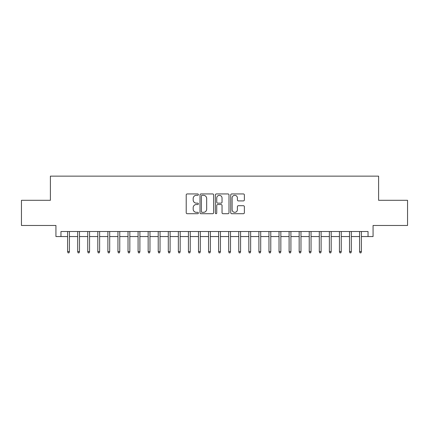 <?xml version="1.0" encoding="UTF-8"?>
<svg xmlns="http://www.w3.org/2000/svg" width="429" height="429" viewBox="0 0 429 429"><rect width="100%" height="100%" fill="white"/><g stroke="black" fill="none" stroke-linecap="round" stroke-linejoin="round"><path stroke-width="0.64" d="M198.391 194.637A0.692 0.692 0 0 0 197.699 193.946L187.2 193.946A0.987 0.987 0 0 0 186.213 194.932L186.213 212.72A0.987 0.987 0 0 0 187.2 213.712L197.699 213.712A0.692 0.692 0 0 0 198.391 213.02A0.692 0.692 0 0 0 197.699 212.328L196.343 212.328A3.164 3.164 0 0 1 193.179 209.164L193.179 207.684A3.164 3.164 0 0 1 196.343 204.52L197.699 204.52A0.692 0.692 0 0 0 198.391 203.829A0.692 0.692 0 0 0 197.699 203.137L196.343 203.137A3.164 3.164 0 0 1 193.179 199.973L193.179 198.493A3.164 3.164 0 0 1 196.343 195.329L197.699 195.329A0.692 0.692 0 0 0 198.391 194.637M243.382 200.911A0.987 0.987 0 0 0 244.369 199.925L244.369 194.932A0.987 0.987 0 0 0 243.382 193.946L231.719 193.946A0.987 0.987 0 0 0 230.732 194.932L230.732 212.72A0.987 0.987 0 0 0 231.719 213.712L243.382 213.712A0.987 0.987 0 0 0 244.369 212.72L244.369 206.692A0.987 0.987 0 0 0 243.382 205.706L238.39 205.706A0.987 0.987 0 0 0 237.403 206.692L237.403 209.684A2.644 2.644 0 0 1 234.76 212.328A2.644 2.644 0 0 1 232.116 209.684L232.116 197.973A2.644 2.644 0 0 1 234.76 195.329A2.644 2.644 0 0 1 237.403 197.973L237.403 199.925A0.987 0.987 0 0 0 238.39 200.911L243.382 200.911M60.966 236.551L60.966 231.515L368.034 231.515L368.034 236.551L373.069 236.551L373.069 225.472L407.55 225.472L407.55 200.305L378.603 200.305L378.603 176.142L50.397 176.142L50.397 200.305L21.45 200.305L21.45 225.472L55.931 225.472L55.931 236.551L67.61 236.551M213.637 194.932A0.987 0.987 0 0 0 212.645 193.946L200.987 193.946A0.987 0.987 0 0 0 200 194.932L200 212.72A0.987 0.987 0 0 0 200.987 213.712L212.645 213.712A0.987 0.987 0 0 0 213.637 212.72L213.637 194.932M216.355 193.946L228.013 193.946A0.987 0.987 0 0 1 229 194.932L229 212.72A0.987 0.987 0 0 1 228.013 213.712L223.021 213.712A0.987 0.987 0 0 1 222.034 212.72L222.034 205.507A0.987 0.987 0 0 0 221.048 204.52L217.739 204.52A0.987 0.987 0 0 0 216.747 205.507L216.747 213.02A0.692 0.692 0 0 1 216.055 213.712A0.692 0.692 0 0 1 215.363 213.02L215.363 194.932A0.987 0.987 0 0 1 216.355 193.946M69.423 236.551L77.681 236.551M79.488 236.551L87.747 236.551M89.559 236.551L97.812 236.551M99.625 236.551L107.883 236.551M109.695 236.551L117.948 236.551M119.761 236.551L128.019 236.551M129.831 236.551L138.084 236.551M139.897 236.551L148.155 236.551M149.968 236.551L158.221 236.551M160.033 236.551L168.291 236.551M170.099 236.551L178.357 236.551M180.169 236.551L188.422 236.551M190.235 236.551L198.493 236.551M200.305 236.551L208.558 236.551M210.371 236.551L218.629 236.551M220.442 236.551L228.695 236.551M230.507 236.551L238.765 236.551M240.578 236.551L248.831 236.551M250.643 236.551L258.901 236.551M260.709 236.551L268.967 236.551M270.779 236.551L279.032 236.551M280.845 236.551L289.103 236.551M290.916 236.551L299.169 236.551M300.981 236.551L309.239 236.551M311.052 236.551L319.305 236.551M321.117 236.551L329.375 236.551M331.188 236.551L339.441 236.551M341.253 236.551L349.512 236.551M351.319 236.551L359.577 236.551M361.39 236.551L368.034 236.551M202.075 195.329A0.692 0.692 0 0 0 201.383 196.021L201.383 211.636A0.692 0.692 0 0 0 202.075 212.328L203.507 212.328A3.164 3.164 0 0 0 206.671 209.164L206.671 198.493A3.164 3.164 0 0 0 203.507 195.329L202.075 195.329M222.034 198.021A2.644 2.644 0 0 0 219.391 195.377A2.644 2.644 0 0 0 216.747 198.021L216.747 202.15A0.987 0.987 0 0 0 217.739 203.137L221.048 203.137A0.987 0.987 0 0 0 222.034 202.15L222.034 198.021M67.61 251.55L68.013 252.858L69.021 252.858L69.423 251.55L67.61 251.55L67.61 231.515M69.423 251.55L69.423 231.515M77.681 251.55L78.083 252.858L79.086 252.858L79.488 251.55L77.681 251.55L77.681 231.515M79.488 251.55L79.488 231.515M87.747 251.55L88.149 252.858L89.157 252.858L89.559 251.55L87.747 251.55L87.747 231.515M89.559 251.55L89.559 231.515M97.812 251.55L98.22 252.858L99.222 252.858L99.625 251.55L97.812 251.55L97.812 231.515M99.625 251.55L99.625 231.515M107.883 251.55L108.285 252.858L109.293 252.858L109.695 251.55L107.883 251.55L107.883 231.515M109.695 251.55L109.695 231.515M117.948 251.55L118.35 252.858L119.359 252.858L119.761 251.55L117.948 251.55L117.948 231.515M119.761 251.55L119.761 231.515M128.019 251.55L128.421 252.858L129.429 252.858L129.831 251.55L128.019 251.55L128.019 231.515M129.831 251.55L129.831 231.515M138.084 251.55L138.487 252.858L139.495 252.858L139.897 251.55L138.084 251.55L138.084 231.515M139.897 251.55L139.897 231.515M148.155 251.55L148.557 252.858L149.56 252.858L149.968 251.55L148.155 251.55L148.155 231.515M149.968 251.55L149.968 231.515M158.221 251.55L158.623 252.858L159.631 252.858L160.033 251.55L158.221 251.55L158.221 231.515M160.033 251.55L160.033 231.515M168.291 251.55L168.694 252.858L169.696 252.858L170.099 251.55L168.291 251.55L168.291 231.515M170.099 251.55L170.099 231.515M178.357 251.55L178.759 252.858L179.767 252.858L180.169 251.55L178.357 251.55L178.357 231.515M180.169 251.55L180.169 231.515M188.422 251.55L188.83 252.858L189.833 252.858L190.235 251.55L188.422 251.55L188.422 231.515M190.235 251.55L190.235 231.515M198.493 251.55L198.895 252.858L199.903 252.858L200.305 251.55L198.493 251.55L198.493 231.515M200.305 251.55L200.305 231.515M208.558 251.55L208.961 252.858L209.969 252.858L210.371 251.55L208.558 251.55L208.558 231.515M210.371 251.55L210.371 231.515M218.629 251.55L219.031 252.858L220.039 252.858L220.442 251.55L218.629 251.55L218.629 231.515M220.442 251.55L220.442 231.515M228.695 251.55L229.097 252.858L230.105 252.858L230.507 251.55L228.695 251.55L228.695 231.515M230.507 251.55L230.507 231.515M238.765 251.55L239.167 252.858L240.17 252.858L240.578 251.55L238.765 251.55L238.765 231.515M240.578 251.55L240.578 231.515M248.831 251.55L249.233 252.858L250.241 252.858L250.643 251.55L248.831 251.55L248.831 231.515M250.643 251.55L250.643 231.515M258.901 251.55L259.304 252.858L260.306 252.858L260.709 251.55L258.901 251.55L258.901 231.515M260.709 251.55L260.709 231.515M268.967 251.55L269.369 252.858L270.377 252.858L270.779 251.55L268.967 251.55L268.967 231.515M270.779 251.55L270.779 231.515M279.032 251.55L279.44 252.858L280.443 252.858L280.845 251.55L279.032 251.55L279.032 231.515M280.845 251.55L280.845 231.515M289.103 251.55L289.505 252.858L290.513 252.858L290.916 251.55L289.103 251.55L289.103 231.515M290.916 251.55L290.916 231.515M299.169 251.55L299.571 252.858L300.579 252.858L300.981 251.55L299.169 251.55L299.169 231.515M300.981 251.55L300.981 231.515M309.239 251.55L309.641 252.858L310.65 252.858L311.052 251.55L309.239 251.55L309.239 231.515M311.052 251.55L311.052 231.515M319.305 251.55L319.707 252.858L320.715 252.858L321.117 251.55L319.305 251.55L319.305 231.515M321.117 251.55L321.117 231.515M329.375 251.55L329.778 252.858L330.78 252.858L331.188 251.55L329.375 251.55L329.375 231.515M331.188 251.55L331.188 231.515M339.441 251.55L339.843 252.858L340.851 252.858L341.253 251.55L339.441 251.55L339.441 231.515M341.253 251.55L341.253 231.515M349.512 251.55L349.914 252.858L350.917 252.858L351.319 251.55L349.512 251.55L349.512 231.515M351.319 251.55L351.319 231.515M359.577 251.55L359.979 252.858L360.987 252.858L361.39 251.55L359.577 251.55L359.577 231.515M361.39 251.55L361.39 231.515"/></g></svg>
